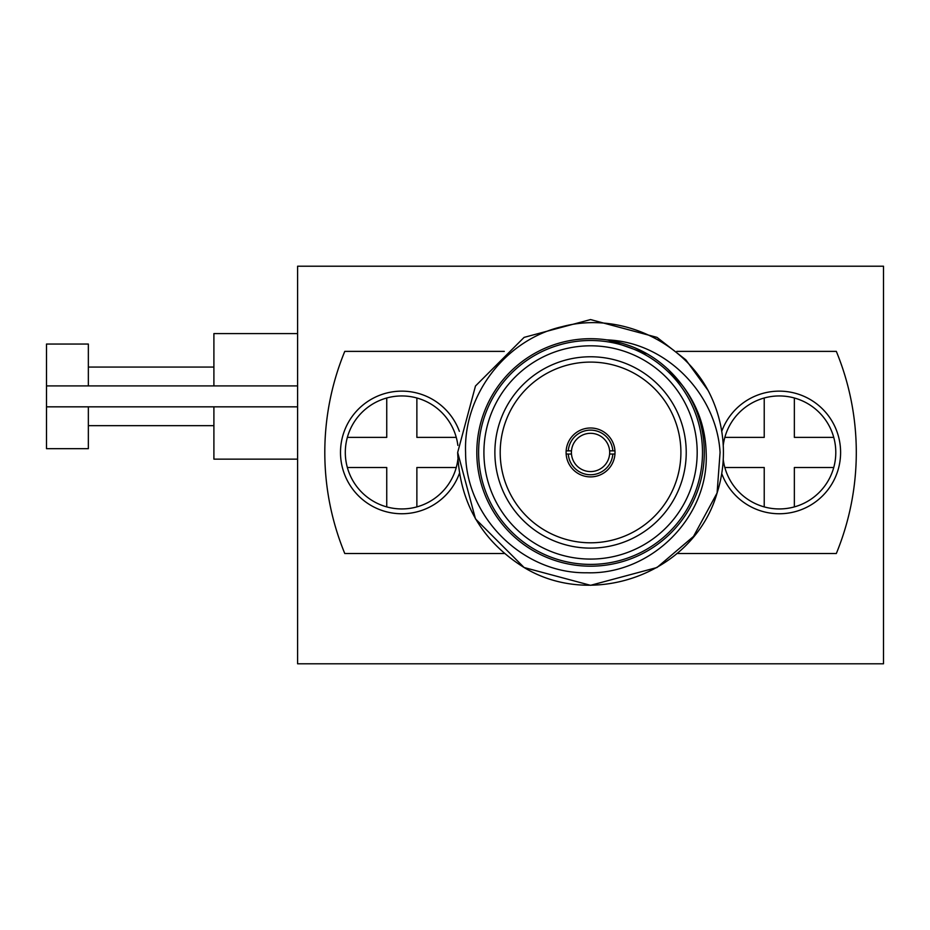 <?xml version="1.0" encoding="UTF-8"?>
<svg xmlns="http://www.w3.org/2000/svg" width="930" height="930" viewBox="0 0 930 930"><rect width="100%" height="100%" fill="white"/><g stroke="black" fill="none" stroke-linecap="round" stroke-linejoin="round"><path stroke-width="1.4" d="M88.35 385.904L88.35 344.053L46.5 344.053L46.5 448.678L88.35 448.678L88.35 406.829M213.9 406.829L213.9 459.141L297.6 459.141M213.9 385.904L213.9 333.591L297.6 333.591M297.6 663.788L297.6 266.213L883.5 266.213L883.5 663.788L297.6 663.788M571.485 450.852L568.288 450.852A22.32 22.32 0 0 1 590.55 430.125A22.32 22.32 0 0 1 612.812 450.852L609.615 450.852A19.135 19.135 0 0 0 590.55 433.31A19.135 19.135 0 0 0 571.485 454.038A19.135 19.135 0 0 0 590.55 471.58A19.135 19.135 0 0 0 609.615 454.038L614.951 454.038M609.615 450.852A19.135 19.135 0 0 1 609.615 454.038M590.55 476.892A24.447 24.447 0 0 0 614.997 452.445A24.447 24.447 0 0 0 590.55 427.998A24.447 24.447 0 0 0 566.103 452.445A24.447 24.447 0 0 0 590.55 476.892M590.55 542.795A90.35 90.35 0 0 0 680.9 452.445A90.35 90.35 0 0 0 590.55 362.096A90.35 90.35 0 0 0 500.201 452.445A90.35 90.35 0 0 0 590.55 542.795M590.55 548.119A95.674 95.674 0 0 0 686.224 452.445A95.674 95.674 0 0 0 590.55 356.771A95.674 95.674 0 0 0 494.876 452.445A95.674 95.674 0 0 0 590.55 548.119M697.186 452.445A106.636 106.636 0 0 0 590.55 345.809A106.636 106.636 0 0 0 483.914 452.445A106.636 106.636 0 0 0 590.55 559.081A106.636 106.636 0 0 0 697.186 452.445M478.601 452.445A111.949 111.949 0 0 1 590.55 340.496A111.949 111.949 0 0 1 702.499 452.445A111.949 111.949 0 0 1 590.55 564.394A111.949 111.949 0 0 1 478.601 452.445M607.011 339.903C666.031 341.949 716.635 394.006 720.076 452.445L717.088 492.981L693.536 536.401L656.987 567.521L590.55 585.319L524.113 567.521L475.474 518.882L457.676 452.445L475.474 386.008L524.113 337.369L590.55 319.571L656.987 337.369L685.829 359.829L708.067 390.426A132.874 132.874 0 0 1 717.088 492.981L693.536 536.401L656.987 567.521L590.55 585.319L524.113 567.521L475.474 518.882L457.676 452.445L475.474 386.008L524.113 337.369L590.55 319.571L656.987 337.369L685.829 359.829L708.067 390.426C680.9 339.694 617.88 311.666 562.15 326.663C505.804 339.578 463.303 394.715 465.593 452.445C465.453 516.545 522.555 573.891 586.888 572.764C651.093 574.891 709.427 517.022 706.149 452.445C705.428 428.149 697.791 406.166 683.225 386.496A113.739 113.739 0 0 1 590.55 566.184A113.739 113.739 0 0 1 476.811 452.445A113.739 113.739 0 0 1 607.011 339.903L607.604 340.031C638.887 345.274 663.962 360.608 682.829 386.031L683.225 386.496M457.676 452.445L475.474 386.008L524.113 337.369L590.55 319.571L656.987 337.369L685.829 359.829L708.067 390.426L685.829 359.829L656.987 337.369L590.55 319.571L524.113 337.369L475.474 386.008L457.676 452.445L475.474 518.882L524.113 567.521L590.55 585.319L656.987 567.521L693.536 536.401L717.088 492.981L693.536 536.401L656.987 567.521L590.55 585.319L524.113 567.521L475.474 518.882L457.676 452.445C459.467 502.549 481.612 540.911 524.113 567.521C593.387 609.731 694.129 573.124 717.088 492.981M566.149 454.038L571.485 454.038M612.812 454.038A22.32 22.32 0 0 1 590.55 474.765A22.32 22.32 0 0 1 568.288 454.038M504.293 351.377L344.774 351.377A265.748 265.748 0 0 0 344.774 553.513L504.293 553.513M676.808 553.513L836.326 553.513A265.748 265.748 0 0 0 836.326 351.377L676.808 351.377M608.232 340.136L647.396 353.981L650.744 355.992L647.396 353.981L608.232 340.136L647.396 353.981L650.744 355.992L647.396 353.981L608.232 340.136L647.396 353.981L650.744 355.992M667.752 368.978L682.167 385.113M614.951 450.852L612.812 450.852M568.288 450.852L566.149 450.852M723.238 445.4A56.498 56.498 0 0 1 794.36 397.994L794.36 437.379L833.745 437.379A56.498 56.498 0 0 0 794.36 397.994M833.745 437.379A56.498 56.498 0 0 1 764.228 506.897A56.498 56.498 0 0 1 723.238 459.49M724.842 467.511L764.228 467.511L764.228 506.897M764.228 397.994L764.228 437.379L724.842 437.379M794.36 506.897L794.36 467.511L833.745 467.511M721.738 431.322A61.31 61.31 0 0 1 840.604 452.445A61.31 61.31 0 0 1 721.738 473.568M457.862 459.49A56.498 56.498 0 0 1 386.741 506.897L386.741 467.511L347.355 467.511A56.498 56.498 0 0 0 386.741 506.897M347.355 467.511A56.498 56.498 0 0 1 416.873 397.994A56.498 56.498 0 0 1 457.862 445.4M456.258 437.379L416.873 437.379L416.873 397.994M416.873 506.897L416.873 467.511L456.258 467.511M386.741 397.994L386.741 437.379L347.355 437.379M459.362 473.568A61.31 61.31 0 0 1 340.496 452.445A61.31 61.31 0 0 1 459.362 431.322M88.35 425.661L213.9 425.661M88.35 367.071L213.9 367.071M46.5 406.829L297.6 406.829M46.5 385.904L297.6 385.904"/></g></svg>
